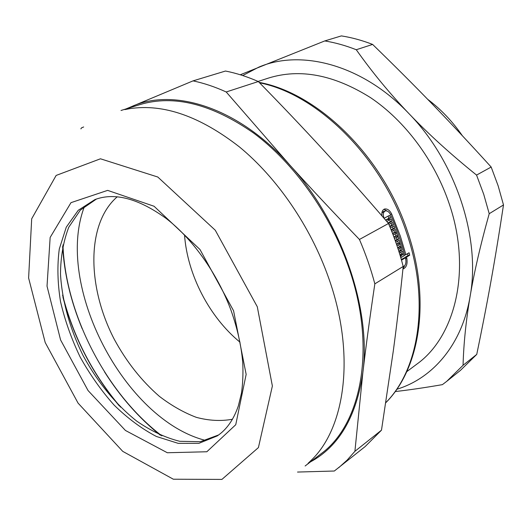 <?xml version="1.0" encoding="UTF-8"?>
<svg xmlns="http://www.w3.org/2000/svg" width="530" height="530" viewBox="0 0 530 530"><rect width="100%" height="100%" fill="white"/><g stroke="black" fill="none" stroke-linecap="round" stroke-linejoin="round"><path stroke-width="0.79" d="M258.103 81.441L268.412 78.096C300.026 68.251 334.059 74.763 370.51 97.626C405.066 120.84 434.792 160.59 449.327 204.103C471.952 270.419 455.151 336.994 416.626 364.289L406.755 371.669M372.617 44.421C416.315 86.9 448.055 119.628 491.171 167.043L476.556 175.079C450.772 154.303 428.267 133.858 409.054 113.731C389.795 93.585 372.199 72.252 356.266 49.734L372.617 44.421C362.103 40.353 351.688 37.511 341.366 35.901L324.751 40.936L240.275 74.77M463.061 365.283C463.657 343.612 466.009 320.657 470.103 296.422C474.164 272.274 480.538 244.701 489.216 213.703L503.5 204.944C494.755 262.476 487.52 302.279 476.755 354.391L463.061 365.283L446.691 381.381L442.404 384.641C424.702 387.695 408.948 390.007 395.148 391.571M491.171 167.043L498.154 185.858L503.5 204.944M476.755 354.391L460.418 370.404L446.691 381.381M242.707 75.545L258.786 67.144C301.139 48.919 362.586 64.647 409.054 113.731C456.025 161.796 480.856 238.467 470.103 296.422C461.981 344.825 432.632 378.42 396.771 389.278M476.556 175.079L483.711 194.258L489.216 213.703M324.751 40.936C335.152 42.612 345.653 45.547 356.266 49.734M427.65 99.289C440.801 109.16 452.362 121.297 462.332 135.693M407.55 253.678L408.014 255.533L404.834 257.447L404.94 257.885M383.958 209.27L388.291 211.708M404.893 265.45L402.999 268.445M389.61 219.778L390.385 221.619L388.013 222.918M388.04 216.16L388.907 218.141L387.132 219.327M400.799 257.732L404.787 255.334C401.223 241.607 396.486 228.066 390.57 214.703C389.139 211.881 387.397 210.629 385.337 210.94L383.66 211.338L381.858 213.292M403.171 266.789L403.244 266.769C405.503 265.629 406.331 263.072 405.728 259.104L405.41 257.799L403.727 258.117L401.329 259.561M386.907 221.633L388.636 220.308L388.119 219.102L385.495 219.996M391.067 223.276L391.802 225.104L389.683 226.284M392.465 226.774L393.174 228.602L391.107 229.755M396.394 237.48L397.05 239.408L395.181 240.481M393.817 230.292L394.558 232.299M395.108 233.81L395.87 235.956M393.127 234.936L396.003 233.306L395.559 232.087L392.478 233.24M394.492 238.566L397.295 236.963L396.871 235.744L393.856 236.857M399.865 248.391L400.415 250.286L398.818 251.227M397.626 241.15L398.268 243.151M398.752 244.701L399.401 246.821M397.01 245.715L399.66 244.171L399.275 242.945L396.413 243.972M398.216 249.358L400.786 247.848L400.415 246.622L397.639 247.603M402.754 254.864L403.409 254.738L402.82 255.096L402.489 253.863L399.905 254.725M400.925 252.088L401.462 254.062M399.375 253.002L402.442 251.18L403.409 254.738M399.938 254.844L401.27 254.585L401.601 255.824L401.005 256.182L400.673 254.943L400.077 255.301M402.489 253.863L401.27 254.585M395.797 242.21L399.13 240.282L402.098 249.955L398.997 251.79M400.415 250.286L402.098 249.955M391.776 231.438L395.307 229.45L398.726 239.063L395.367 240.991M397.05 239.408L398.726 239.063M388.914 224.455L392.551 222.454L393.479 224.733L389.868 226.734M391.802 225.104L393.479 224.733M384.038 218.3L389.53 215.359L390.577 217.764L388.728 218.771L389.245 219.977L391.094 218.969L392.054 221.242L388.331 223.289M385.337 210.94C383.137 212.099 382.726 214.544 384.111 218.287M388.907 218.141L390.577 217.764M387.052 219.148L388.728 218.771M388.563 220.129L389.245 219.977M390.385 221.619L392.054 221.242M382.024 215.962C381.474 212.238 382.335 209.92 384.594 209.006C387.39 208.575 389.762 210.271 391.703 214.094L400.335 236.115L405.894 254.672L409.074 252.757L409.697 255.208L406.517 257.13L406.835 258.435C407.643 263.801 406.51 267.259 403.436 268.809L402.952 268.895M404.675 254.903L405.894 254.672M408.014 255.533L409.697 255.208M400.938 255.95L401.601 255.824M400.011 255.076L400.673 254.943M400.415 246.622L397.818 248.146M399.275 242.945L396.592 244.502M396.871 235.744L394.042 237.354M395.559 232.087L392.664 233.723M390.371 227.946L393.956 225.946L394.843 228.238L391.292 230.225M393.174 228.602L394.843 228.238M388.119 219.102L385.813 220.361M405.41 257.799L401.501 260.164M404.834 257.447L406.517 257.13M218.645 434.944L200.28 441.702L179.677 441.291C165.261 437.667 150.931 430.93 136.687 421.092C115.792 404.476 97.255 381.693 83.078 355.55C69.907 328.892 61.997 300.603 60.486 273.95C60.665 256.639 63.434 241.051 68.794 227.185L80.348 210.125L96.467 199.022M257.288 306.751L272.374 386.006L258.408 447.598L221.918 479.411L173.35 479.219L122.755 451.375L78.076 403.131L45.202 342.532L28.613 277.998L31.687 218.804L56.14 175.437L100.461 158.795L157.794 177.02L215.266 230.225L257.288 306.751M297.522 472.058L334.331 471.018L365.13 446.585L381.487 430.168L354.908 451.308L362.871 372.51C365.985 346.044 369.973 316.49 374.842 283.848L403.204 266.451C400.064 296.972 396.765 325.128 393.306 350.913L381.487 430.168M359.439 239.467C333.953 213.06 310.64 188.137 289.506 164.704L226.204 91.975L258.322 81.54C281.178 104.854 302.915 127.737 323.532 150.195C344.109 172.601 365.766 197.027 388.503 223.488L359.439 239.467C365.733 254.135 370.867 268.929 374.842 283.848M258.322 81.54C247.185 76.645 236.241 73.14 225.488 71.033L193.039 80.871L126.027 108.922M83.654 126.968L81.461 127.909L80.885 128.889M388.503 223.488C394.552 237.672 399.454 251.988 403.204 266.451M127.412 108.491L131.897 106.444C173.701 87.629 238.162 107.285 289.506 164.704C341.333 220.95 371.437 308.877 362.871 372.51C356.418 416.673 338.942 446.472 310.441 461.908M193.039 80.871C203.871 83.137 214.928 86.834 226.204 91.975M124.888 109.591L129.751 108.663C163.505 103.509 200.088 116.282 239.5 146.982C277.058 177.881 310.308 226.191 328.434 277.349C355.703 353.258 345.626 426.869 311.647 459.901L308.062 463.352M121.012 110.478L139.986 104.589C173.9 94.413 211.854 103.959 253.85 133.229C293.772 162.935 329.541 212.696 348.23 265.994C377.168 347.031 361.533 424.656 320.882 453.892L305.121 465.989M354.908 451.308L347.11 460.139L338.63 467.771M161.882 435.872C106.417 393.677 65.409 314.495 62.951 244.84M205.839 440.503C124.166 419.979 54.166 284.822 84.528 206.276M232.478 419.25C220.97 421.337 208.933 420.707 196.365 417.362C183.751 412.585 171.422 405.576 159.378 396.347C141.55 380.865 126.531 361.871 114.321 339.372C87.079 287.101 86.065 223.673 117.263 196.782M240.017 342.208C209.323 317.046 187.375 274.666 184.539 235.075M390.425 214.385L391.703 214.094M259.574 82.819C317.172 94.068 381.693 157.026 406.497 232.577C430.175 300.947 419.124 369.218 385.873 402.595M405.622 258.66L406.835 258.435M217.287 435.892L198.942 443.318L178.206 443.358L156.376 436.468C141.669 428.737 127.584 418.276 114.109 405.092C101.283 390.67 89.968 374.657 80.169 357.061C71.451 338.902 64.898 320.425 60.526 301.623C57.532 283.013 57.121 265.47 59.287 249.001L66.257 227.198L78.261 210.277L94.91 199.585C114.692 192.158 138.476 198.478 166.261 218.532C192.708 238.997 217.426 273.606 231.027 310.348C237.407 328.408 241.316 345.851 242.753 362.686C243.25 373.537 242.819 383.687 241.475 393.141L238.354 405.894C233.644 419.647 226.621 429.651 217.287 435.892M233.564 310.752L199.976 249.498L154.058 206.249L107.643 190.376L70.987 202.659L50.151 237.44L47.024 286.154L60.579 339.935L88.059 390.55L125.424 430.453L167.328 452.746L206.839 451.759L235.744 424.729L246.152 374.385L233.564 310.752M119.064 405.616C92.386 373.63 73.683 337.517 62.957 297.277M160.332 435.203C138.966 418.051 120.35 396.917 104.503 371.815M82.157 328.673C70.801 301.239 64.282 273.844 62.606 246.496M403.012 268.889L403.409 268.816M120.582 407.126C92.684 374.246 73.359 336.928 62.6 295.164M259.15 82.382C317.735 93.048 382.713 155.939 407.563 231.703C431.162 299.914 419.992 368.608 385.867 402.648"/></g></svg>
